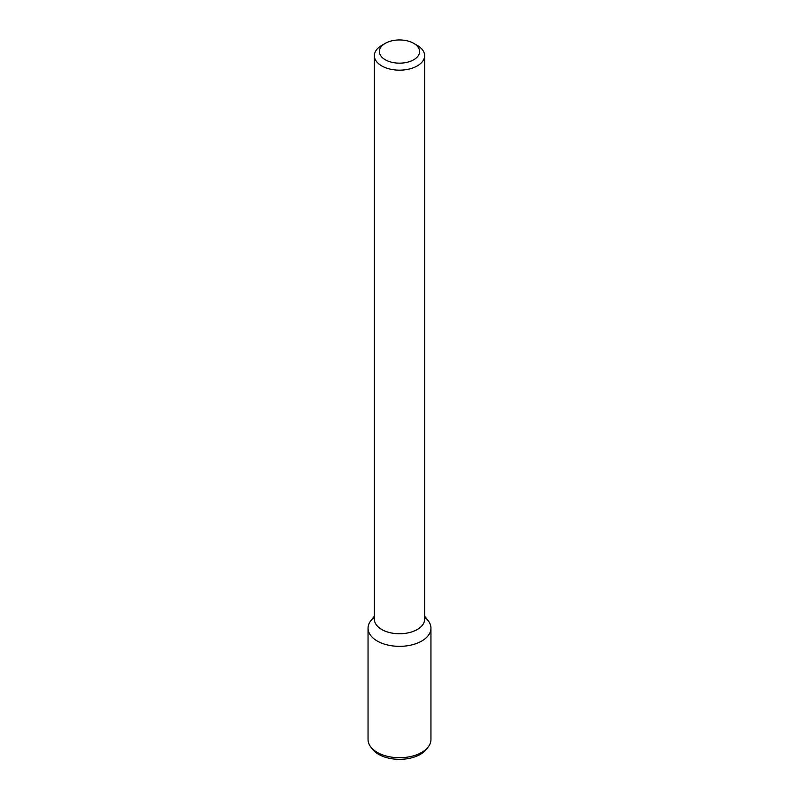 <?xml version="1.0" encoding="UTF-8"?>
<svg xmlns="http://www.w3.org/2000/svg" width="799" height="799" viewBox="0 0 799 799"><rect width="100%" height="100%" fill="white"/><g stroke="black" fill="none" stroke-linecap="round" stroke-linejoin="round"><path stroke-width="1.2" d="M413.712 59.765A20.105 11.605 180 0 1 385.288 59.765A20.105 11.605 180 0 1 385.288 43.346A20.105 11.605 180 0 1 413.712 43.346A20.105 11.605 180 0 1 413.712 59.765M413.712 43.346L417.268 45.403A25.129 14.512 180 0 1 424.629 55.66A25.129 14.512 180 0 1 417.268 65.918A25.129 14.512 180 0 1 389.882 69.064A25.129 14.512 180 0 1 374.371 55.66A25.129 14.512 180 0 1 381.732 45.403L385.288 43.346M424.629 55.66L424.629 619.245A25.129 14.512 180 0 1 417.268 629.502A25.129 14.512 180 0 1 389.882 632.648A25.129 14.512 180 0 1 374.371 619.245L374.371 55.66M424.629 616.149L428.214 620.773A31.451 18.157 180 0 1 421.742 641.028A31.451 18.157 180 0 1 381.662 643.145A31.451 18.157 180 0 1 370.786 620.773L374.371 616.149M424.629 617.267A31.451 18.157 180 0 1 430.951 628.194A31.451 18.157 180 0 1 421.742 641.028A31.451 18.157 180 0 1 387.465 644.963A31.451 18.157 180 0 1 368.049 628.194A31.451 18.157 180 0 1 374.371 617.267M430.951 628.194L430.951 739.554A31.451 18.157 180 0 1 428.214 746.965A31.451 18.157 180 0 1 421.742 752.398A31.451 18.157 180 0 1 370.786 746.965A31.451 18.157 180 0 1 368.049 739.554L368.049 628.194M428.214 746.965L426.446 749.252A29.513 17.039 180 0 1 420.374 754.346A29.513 17.039 180 0 1 372.554 749.252L370.786 746.965"/></g></svg>
